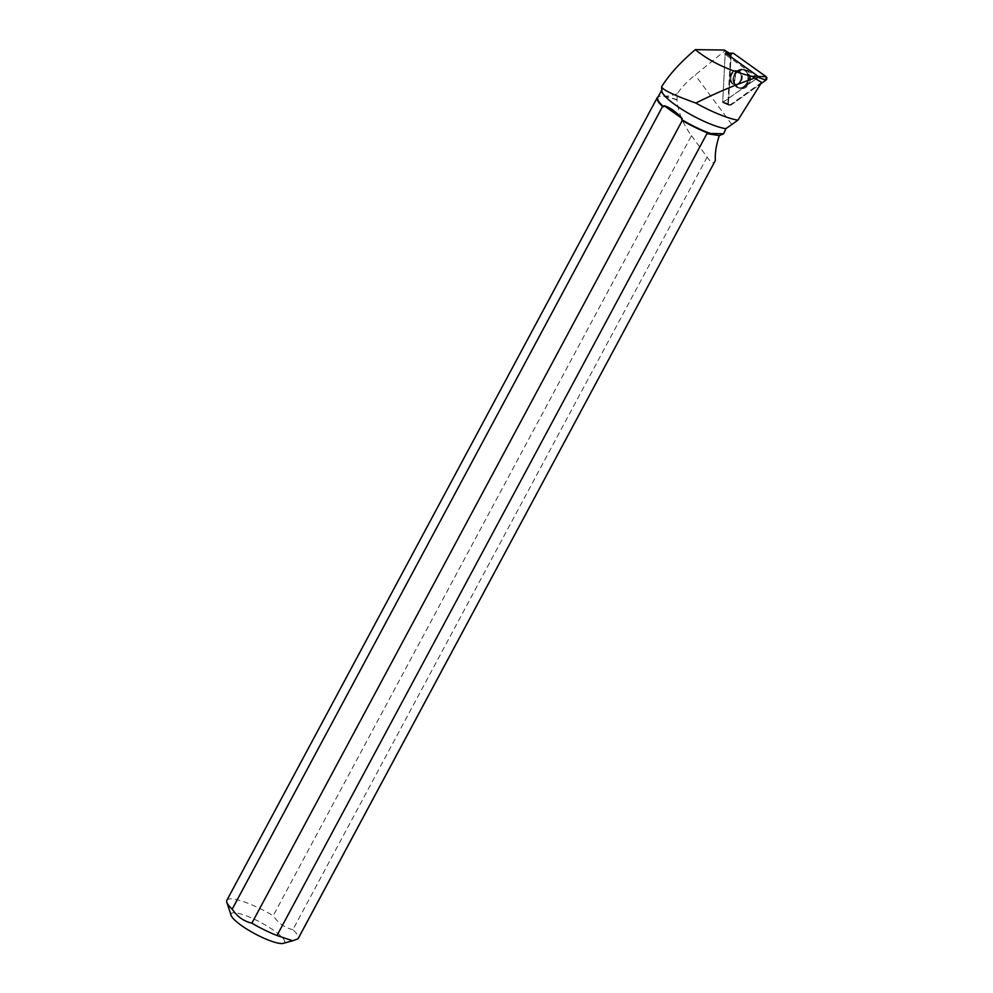 <?xml version="1.0" encoding="UTF-8"?>
<svg xmlns="http://www.w3.org/2000/svg" width="993" height="993" viewBox="0 0 993 993"><rect width="100%" height="100%" fill="white"/><g stroke="black" fill="none" stroke-linecap="round" stroke-linejoin="round"><path stroke-width="0.74" stroke-dasharray="4.96 3.72" d="M741.2 77.404A7.088 5.635 101.8 0 1 734.063 84.504A7.088 5.635 101.8 0 1 729.992 76.411A7.088 5.635 101.8 0 1 736.955 70.627A7.088 5.635 101.8 0 1 741.2 77.404M732.176 53.411L731.146 55.248L728.415 103.582L730.736 105.246L760.737 83.859L730.736 105.246A2.011 1.601 101.8 0 1 728.415 103.582L731.146 55.248L725.163 53.721L722.681 102.54L756.008 78.993L722.73 102.316L725.126 54.392L755.934 76.411L756.281 78.559M750.447 78.844A9.694 7.708 101.8 0 1 740.021 88.365A9.694 7.708 101.8 0 1 734.894 79.266A9.694 7.708 101.8 0 1 743.956 69.46A9.694 7.708 101.8 0 1 750.447 78.844M731.146 55.248A2.011 1.601 101.8 0 1 732.908 53.2M226.876 900.291A40.465 8.478 -151.8 0 1 273.212 915.683L691.463 135.656C683.035 124.113 678.194 112.259 676.978 100.107L677.189 93.776C681.248 87.707 687.243 81.438 695.15 74.984L725.598 50.271M729.507 53.2L730.811 54.168A1.862 1.489 -78.2 0 0 730.563 55.099L726.739 54.118L728.775 53.907L727.894 53.188M723.723 102.987L728.725 105.146A1.862 1.489 -78.2 0 1 727.832 103.433L730.563 55.099M728.725 105.146A1.862 1.489 -78.2 0 0 729.992 104.973L722.457 101.671M761.631 82.419L729.992 104.973M677.189 93.776C664.789 97.997 659.873 96.433 662.455 89.085A40.092 8.403 28.2 0 0 661.971 89.643A40.092 8.403 28.2 0 0 661.76 90.711M677.164 99.883A40.092 8.403 28.2 0 0 659.451 96.333A40.092 8.403 28.2 0 0 657.776 97.475M730.811 54.168L728.775 53.907M661.661 86.689L662.455 89.085M691.463 135.656L707.115 157.13C711.224 163.088 713.967 164.217 715.345 160.518M707.115 157.13L292.885 929.671A40.465 8.478 -151.8 0 1 298.21 938.546M676.978 100.107A40.465 8.478 28.2 0 0 664.466 96.52A40.465 8.478 28.2 0 0 658.955 96.47A40.465 8.478 28.2 0 0 658.148 96.78M231.108 915.347A30.336 6.355 -151.8 0 1 236.52 912.977A30.336 6.355 -151.8 0 1 268.433 926.903A30.336 6.355 -151.8 0 1 284.457 942.705A30.336 6.355 -151.8 0 1 283.34 943.35M292.885 929.671C284.817 927.847 278.251 923.18 273.212 915.683M740.182 81.054A7.088 5.635 -78.2 0 0 736.955 70.627A7.088 5.635 -78.2 0 0 730.004 76.411A7.088 5.635 -78.2 0 0 734.075 84.504A7.088 5.635 -78.2 0 0 740.182 81.054M726.739 54.118L725.126 54.392M735.627 74.165A9.657 7.671 101.8 0 1 743.248 69.361A9.657 7.671 101.8 0 1 749.492 80.47A9.657 7.671 101.8 0 1 739.338 88.178A9.657 7.671 101.8 0 1 735.627 74.165M724.245 102.924L727.832 103.433M723.041 102.502L730.736 105.246M728.415 103.582L722.432 102.056M733.604 78.968A9.52 7.572 -78.2 0 0 738.631 87.893A9.52 7.572 -78.2 0 0 748.648 80.296A9.52 7.572 -78.2 0 0 742.491 69.336A9.52 7.572 -78.2 0 0 733.604 78.968M733.355 78.869A9.26 7.361 101.8 0 1 735.279 73.147A9.26 7.361 101.8 0 1 746.81 72.576A9.26 7.361 101.8 0 1 743.881 86.639A9.26 7.361 101.8 0 1 733.529 81.525A9.26 7.361 101.8 0 1 733.355 78.869M730.885 77.95A7.088 5.635 -78.2 0 0 735.13 84.728A7.088 5.635 -78.2 0 0 742.267 77.628A7.088 5.635 -78.2 0 0 738.022 70.851A7.088 5.635 -78.2 0 0 730.885 77.95M731.767 124.41L695.15 74.984M734.597 74.003A9.52 7.572 -78.2 0 0 738.271 87.818A9.52 7.572 -78.2 0 0 747.158 83.362A9.52 7.572 -78.2 0 0 742.131 69.262A9.52 7.572 -78.2 0 0 734.597 74.003M740.89 81.203A7.088 5.635 -78.2 0 0 737.662 70.776A7.088 5.635 -78.2 0 0 730.699 76.56A7.088 5.635 -78.2 0 0 734.77 84.653A7.088 5.635 -78.2 0 0 740.89 81.203M746.537 83.151A9.26 7.361 101.8 0 1 739.003 87.732A9.26 7.361 101.8 0 1 733.169 81.451A9.26 7.361 101.8 0 1 734.919 73.06A9.26 7.361 101.8 0 1 745.085 70.9A9.26 7.361 101.8 0 1 746.537 83.151M722.681 102.54L729.371 105.432M739.338 88.178L738.271 87.818C736.533 87.88 734.845 85.758 733.169 81.451L734.795 84.653L734.075 84.504L735.13 84.728L733.529 81.525C735.205 85.832 736.905 87.955 738.631 87.893L740.021 88.365M743.248 69.361L734.919 73.06L737.687 70.776L736.955 70.627L738.022 70.851L735.279 73.147L742.491 69.336L743.956 69.46M723.636 102.937L722.73 102.316"/><path stroke-width="1.49" d="M737.911 120.19A48.545 10.178 28.2 0 1 695.857 103.073C673.49 95.043 662.083 89.593 661.661 86.689L661.76 90.711A40.092 8.403 28.2 0 0 686.337 112.06A40.092 8.403 28.2 0 0 725.846 128.693L737.911 120.19L761.631 82.419L756.008 79.006L758.317 76.473L725.821 53.25L725.163 53.721M725.635 53.188L732.908 53.2A2.011 1.601 101.8 0 1 733.653 53.448L766.149 76.684A2.011 1.601 101.8 0 1 765.951 80.135L760.737 83.859L765.951 80.135L766.149 76.684L733.653 53.448L732.176 53.411M727.894 53.188L724.058 50.022L729.507 53.2M661.735 90.102L657.776 97.475A40.092 8.403 28.2 0 0 663.56 106.735L664.106 105.717C669.915 107.356 675.935 111.638 682.179 118.564L681.632 119.582A40.092 8.403 28.2 0 0 710.405 133.459L723.649 133.782L725.846 128.693M276.997 935.493A40.465 8.478 -151.8 0 1 251.874 923.155L682.265 120.488A40.465 8.478 28.2 0 0 709.014 133.447L706.942 133.633L276.997 935.493L292.612 940.768L298.012 938.832A40.465 8.478 -151.8 0 0 298.21 938.546L715.345 160.518C714.898 153.195 716.214 144.891 719.317 135.594L723.649 133.782M724.058 50.022L695.286 49.65C710.479 61.988 729.346 70.875 751.862 76.312L754.792 78.037C734.634 85.075 714.985 93.429 695.857 103.073M695.286 49.65C680.205 62.509 668.997 74.86 661.661 86.689L661.636 86.726M756.008 79.006L754.792 78.037M298.012 938.832L715.345 160.518M658.148 96.78A40.465 8.478 28.2 0 0 657.267 97.624A40.465 8.478 28.2 0 0 662.579 106.499L663.56 106.735M662.579 106.499L232.201 909.166A40.465 8.478 -151.8 0 1 226.851 902.339A40.465 8.478 -151.8 0 1 226.876 900.291L657.267 97.624M681.632 119.582L682.265 120.488M709.014 133.447L710.405 133.459M292.612 940.781L283.34 943.35A30.336 6.355 -151.8 0 1 254.853 933.755A30.336 6.355 -151.8 0 1 231.108 915.347L226.851 902.339M232.201 909.166C237.228 916.651 243.781 921.305 251.874 923.155M706.942 133.633L719.317 135.594M664.106 105.717L682.179 118.564M755.934 76.411L751.862 76.312M758.317 76.473L766.149 76.684M733.653 53.448L725.821 53.25M765.951 80.135L758.267 77.38"/></g></svg>
